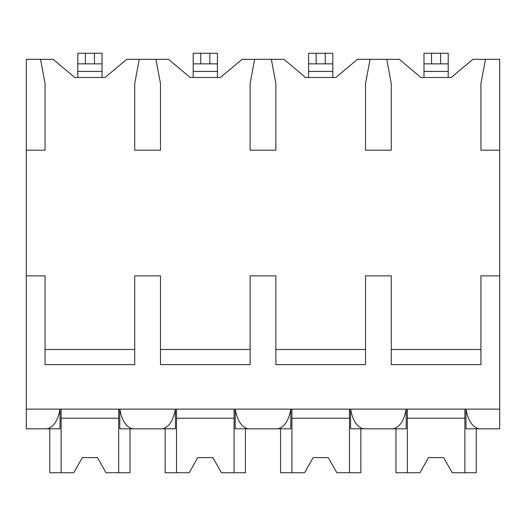 <?xml version="1.0" encoding="UTF-8"?>
<svg xmlns="http://www.w3.org/2000/svg" width="526" height="526" viewBox="0 0 526 526"><rect width="100%" height="100%" fill="white"/><g stroke="black" fill="none" stroke-linecap="round" stroke-linejoin="round"><path stroke-width="0.79" d="M26.3 150.18L45.078 150.18L45.078 83.542L40.535 59.313L26.3 59.313L26.3 428.828L47.005 428.828C53.593 427.224 57.926 420.662 60.01 409.136L60.01 428.828L42.961 428.828M26.3 275.874L45.078 275.874L45.078 364.617L134.728 364.617L134.728 275.874L160.476 275.874L160.476 364.617L250.126 364.617L250.126 275.874L275.874 275.874L275.874 364.617L365.524 364.617L365.524 275.874L391.272 275.874L391.272 364.617L480.922 364.617L480.922 275.874L499.7 275.874L499.7 428.828L478.995 428.828C472.407 427.217 468.068 420.655 465.99 409.136L465.99 428.828L483.039 428.828M40.535 59.313L53.106 59.313L74.758 77.486L105.049 77.486L126.707 59.313L168.504 59.313L190.156 77.486L220.447 77.486L242.098 59.313L283.902 59.313L305.553 77.486L335.844 77.486L357.496 59.313L399.293 59.313L420.951 77.486L451.242 77.486L472.894 59.313L485.465 59.313L480.922 83.542L480.922 150.18L499.7 150.18L499.7 275.874M26.3 409.136L499.7 409.136M134.728 349.474L45.078 349.474M480.922 349.474L391.272 349.474M365.524 349.474L275.874 349.474M250.126 349.474L160.476 349.474M389.148 428.828L406.203 428.828L406.203 409.136C404.119 420.662 399.786 427.224 393.198 428.828L363.597 428.828C357.009 427.217 352.67 420.655 350.592 409.136L350.592 428.828L367.648 428.828M273.75 428.828L290.806 428.828L290.806 409.136C288.721 420.662 284.388 427.224 277.8 428.828L248.2 428.828C241.612 427.217 237.279 420.655 235.194 409.136L235.194 428.828L252.25 428.828M158.352 428.828L175.408 428.828L175.408 409.136C173.324 420.662 168.991 427.224 162.403 428.828L132.802 428.828C126.214 427.217 121.881 420.655 119.796 409.136L119.796 428.828L136.852 428.828M485.465 59.313L499.7 59.313L499.7 150.18M370.067 59.313L365.524 83.542L365.524 150.18L391.272 150.18L391.272 83.542L386.728 59.313M254.669 59.313L250.126 83.542L250.126 150.18L275.874 150.18L275.874 83.542L271.331 59.313M139.272 59.313L134.728 83.542L134.728 150.18L160.476 150.18L160.476 83.542L155.933 59.313M431.55 63.856L423.982 63.856L423.982 53.258L448.211 53.258L448.211 63.856L431.55 63.856L431.55 53.258M423.982 77.486L423.982 63.856M448.211 63.856L448.211 77.486M316.152 63.856L308.584 63.856L308.584 53.258L332.813 53.258L332.813 63.856L316.152 63.856L316.152 53.258M308.584 77.486L308.584 63.856M332.813 63.856L332.813 77.486M200.761 63.856L193.187 63.856L193.187 53.258L217.416 53.258L217.416 63.856L200.761 63.856L200.761 53.258M193.187 77.486L193.187 63.856M217.416 63.856L217.416 77.486M85.363 63.856L77.789 63.856L77.789 53.258L102.018 53.258L102.018 63.856L85.363 63.856L85.363 53.258M77.789 77.486L77.789 63.856M102.018 63.856L102.018 77.486M349.474 409.136L349.474 472.743L360.829 472.743L360.829 428.828M291.923 409.136L291.923 472.743L280.568 472.743L280.568 428.828M291.923 472.743L304.561 472.743L313.128 457.6L328.27 457.6L336.837 472.743L349.474 472.743M349.474 418.223L291.923 418.223M313.128 457.6L328.27 457.6M234.077 409.136L234.077 472.743L245.432 472.743L245.432 428.828M176.526 409.136L176.526 472.743L165.171 472.743L165.171 428.828M176.526 472.743L189.163 472.743L197.73 457.6L212.872 457.6L221.439 472.743L234.077 472.743M234.077 418.223L176.526 418.223M197.73 457.6L212.872 457.6M118.679 409.136L118.679 472.743L130.034 472.743L130.034 428.828M61.134 409.136L61.134 472.743L49.773 472.743L49.773 428.828M61.134 472.743L73.765 472.743L82.332 457.6L97.474 457.6L106.042 472.743L118.679 472.743M118.679 418.223L61.134 418.223M82.332 457.6L97.474 457.6M464.866 409.136L464.866 472.743L476.227 472.743L476.227 428.828M407.321 409.136L407.321 472.743L395.966 472.743L395.966 428.828M407.321 472.743L419.958 472.743L428.526 457.6L443.668 457.6L452.235 472.743L464.866 472.743M464.866 418.223L407.321 418.223M428.526 457.6L443.668 457.6M423.982 71.431L448.211 71.431M440.637 53.258L440.637 63.856M308.584 71.431L332.813 71.431M325.239 53.258L325.239 63.856M193.187 71.431L217.416 71.431M209.848 53.258L209.848 63.856M77.789 71.431L102.018 71.431M94.45 53.258L94.45 63.856"/></g></svg>
